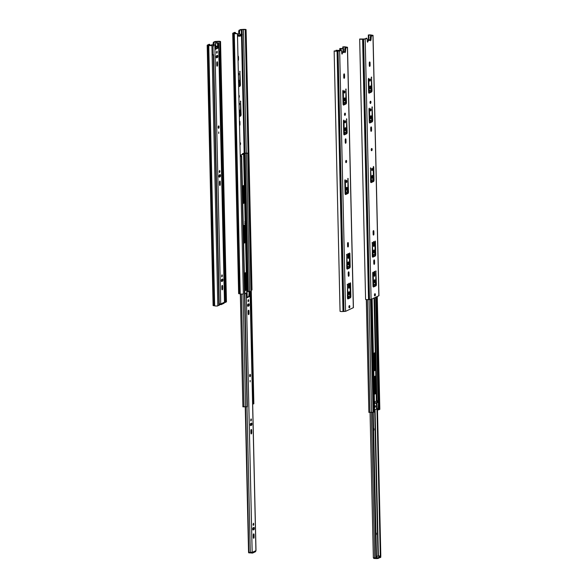 <?xml version="1.0" encoding="UTF-8"?>
<svg xmlns="http://www.w3.org/2000/svg" width="588" height="588" viewBox="0 0 588 588"><rect width="100%" height="100%" fill="white"/><g stroke="black" fill="none" stroke-linecap="round" stroke-linejoin="round"><path stroke-width="0.88" d="M209.732 44.379L208.042 45.18L211.915 45.548A2.198 0.375 178.7 0 1 208.755 45.467L207.189 45.195L208.938 44.343L209.791 44.365L210.1 45.474M213.084 44.813L213.37 42.27L215.032 41.491L217.611 41.329A2.198 0.375 178.7 0 1 220.544 41.513L215.825 41.527L214.164 42.307L213.878 44.886M211.915 45.548L217.825 305.922A2.198 0.375 178.7 0 1 214.664 305.841L213.099 305.569L207.189 45.195M220.544 41.513L226.454 301.887L225.726 301.938M219.721 41.572L219.949 51.634M215.112 46.195L216.788 46.202L215.179 46.966M216.788 47.011L215.252 47.768M235.266 32.45L233.576 33.251L237.449 33.619A2.198 0.375 178.7 0 1 234.289 33.538L232.723 33.273L234.472 32.413L235.325 32.436L235.634 33.545M238.632 34.075L238.904 30.341L240.566 29.569L243.145 29.4A2.198 0.375 178.7 0 1 246.078 29.584L241.359 29.606L239.698 30.378L239.426 34.17M242.329 34.273L242.322 35.126L242.329 34.273L238.853 34.119M238.39 75.271A1.088 0.39 92.5 0 0 238.405 75.279A1.088 0.39 92.5 0 0 238.846 74.206A1.088 0.39 92.5 0 0 238.5 73.103A1.088 0.39 92.5 0 0 238.427 73.118A1.088 0.39 92.5 0 0 238.346 73.184M238.574 83.158A1.514 0.544 92.5 0 0 239.169 81.644A1.514 0.544 92.5 0 0 238.691 80.13A1.514 0.544 92.5 0 0 238.588 80.152A1.514 0.544 92.5 0 0 238.507 80.211M238.654 86.811L239.933 86.215A1.419 0.507 92.5 0 0 240.411 84.576L239.897 71.17L239.853 82.599L239.448 84.18L238.61 84.709M239.434 121.15A1.088 0.39 -87.5 0 1 239.588 121.069A1.088 0.39 -87.5 0 1 239.933 121.973L239.985 124.259A1.088 0.39 -87.5 0 1 239.544 125.531A1.088 0.39 -87.5 0 1 239.536 125.531M244.689 273.126L244.806 278.411A1.419 0.507 -87.5 0 1 244.505 279.881M243.491 235.266L244.005 242.969M239.926 142.796A1.088 0.39 -87.5 0 1 240.007 142.73L240.132 142.671A1.088 0.39 -87.5 0 1 240.198 142.656A1.088 0.39 -87.5 0 1 240.543 143.663A1.088 0.39 -87.5 0 1 240.176 144.817L240.058 144.876A1.088 0.39 -87.5 0 1 239.985 144.891A1.088 0.39 -87.5 0 1 239.97 144.891M239.331 116.63L240.61 116.034A1.419 0.507 92.5 0 0 241.087 114.395L240.573 100.996L240.529 112.426L240.124 113.998L239.287 114.535M239.25 112.977A1.514 0.544 92.5 0 0 239.845 111.47A1.514 0.544 92.5 0 0 239.367 109.949A1.514 0.544 92.5 0 0 239.265 109.971A1.514 0.544 92.5 0 0 239.184 110.029M239.066 105.098A1.088 0.39 92.5 0 0 239.081 105.098A1.088 0.39 92.5 0 0 239.522 104.025A1.088 0.39 92.5 0 0 239.176 102.922A1.088 0.39 92.5 0 0 239.11 102.937A1.088 0.39 92.5 0 0 239.022 103.003M238.853 95.454L238.934 95.41A1.088 0.39 -87.5 0 1 239.007 95.396A1.088 0.39 -87.5 0 1 239.353 96.403A1.088 0.39 -87.5 0 1 238.985 97.557L238.897 97.593M237.956 56.198A1.088 0.39 -87.5 0 1 238.118 56.117A1.088 0.39 -87.5 0 1 238.463 57.021L238.515 59.307A1.088 0.39 -87.5 0 1 238.074 60.571A1.088 0.39 -87.5 0 1 238.059 60.571M239.595 83.672L239.617 84.54A1.419 0.507 -87.5 0 1 239.14 86.179L238.647 86.407M240.271 113.499L240.294 114.359A1.419 0.507 -87.5 0 1 239.816 115.998L239.323 116.226M238.853 34.082L237.464 34.325M237.449 33.619L243.359 293.993A2.198 0.375 178.7 0 1 240.198 293.912L238.632 293.647L232.723 33.273M246.078 29.584L251.987 289.965L251.26 290.009M245.262 29.643L248.062 153.123M242.3 34.295L239.97 35.383L237.486 35.258M242.322 35.126L239.992 36.213L237.501 36.089M219.221 305.26L217.81 305.584M212.121 54.633L213.591 54.713L212.128 54.993M218.876 51.597L220.052 51.7L218.883 51.979M218.876 51.832L219.339 51.715L218.876 51.722M212.121 54.809L212.878 54.735L212.121 54.758M225.682 302.239L224.138 302.541M245.13 221.544L245.99 221.625L245.475 221.713L245.519 223.815L244.799 223.822L245.13 221.544L243.601 154.122L240.213 155.416M240.205 155.291L242.94 154.093L242.366 153.865L243.344 153.358L247.445 153.203L243.961 153.078L248.158 153.181L244.005 153.387L243.072 153.85L243.601 154.122M247.335 406.749L243.013 406.764M240.227 156.121L241.697 156.202L240.235 156.482M245.475 221.713L244.748 221.72M240.235 156.29L240.992 156.217L240.227 156.239M242.778 203.852L244.387 202.632L244.005 185.859L243.858 185.463L242.381 186.146M243.675 243.461L245.284 242.241L244.902 225.461L244.755 225.072L243.278 225.755M244.755 290.986L246.365 289.766L245.982 272.994L245.835 272.597L244.358 273.28M253.788 403.728L252.678 404.052M245.314 272.832L245.703 289.737L244.748 290.656M244.233 225.307L244.623 242.212L243.667 243.123M243.336 185.698L243.726 202.603L242.77 203.521M221.595 276.059L222.036 274.787L222.374 275.691L221.941 276.963L221.595 276.059M221.889 288.943A1.088 0.39 92.5 0 0 222.227 289.847A1.088 0.39 92.5 0 0 222.668 288.576L222.617 286.29A1.088 0.39 92.5 0 0 222.271 285.386A1.088 0.39 92.5 0 0 221.838 286.657L221.889 288.943M220.14 176.767L219.309 177.157A1.088 0.39 -87.5 0 1 219.236 177.172A1.088 0.39 -87.5 0 1 218.89 176.165A1.088 0.39 -87.5 0 1 219.258 175.011L220.096 174.621A1.088 0.39 -87.5 0 1 220.162 174.607A1.088 0.39 -87.5 0 1 220.507 175.614A1.088 0.39 -87.5 0 1 220.14 176.767L218.993 176.9M219.206 171.696L219.647 170.424L219.993 171.328L219.552 172.6L219.206 171.696M218.721 131.94L218.707 133.447L218.721 131.94M218.177 127.302A1.205 0.434 -87.5 0 1 218.662 125.891A1.205 0.434 -87.5 0 1 219.045 126.89A1.205 0.434 -87.5 0 1 218.56 128.302A1.205 0.434 -87.5 0 1 218.177 127.302M217.435 57.484L216.597 57.874A1.088 0.39 -87.5 0 1 216.524 57.889A1.088 0.39 -87.5 0 1 216.186 56.882A1.088 0.39 -87.5 0 1 216.553 55.728L217.384 55.338A1.088 0.39 -87.5 0 1 217.457 55.323A1.088 0.39 -87.5 0 1 217.803 56.33A1.088 0.39 -87.5 0 1 217.435 57.484L216.288 57.617M216.502 52.413L216.943 51.141L217.288 52.045L216.847 53.317L216.502 52.413M216.796 65.29L216.744 63.012A1.088 0.39 92.5 0 1 217.185 61.74A1.088 0.39 92.5 0 1 217.523 62.644L217.575 64.93A1.088 0.39 92.5 0 1 217.134 66.194A1.088 0.39 92.5 0 1 216.796 65.29M219.5 184.573L219.449 182.295A1.088 0.39 92.5 0 1 219.89 181.023A1.088 0.39 92.5 0 1 220.235 181.927L220.287 184.213A1.088 0.39 92.5 0 1 219.846 185.477A1.088 0.39 92.5 0 1 219.5 184.573M222.529 281.13L221.691 281.52A1.088 0.39 -87.5 0 1 221.617 281.534A1.088 0.39 -87.5 0 1 221.279 280.535A1.088 0.39 -87.5 0 1 221.647 279.381L222.477 278.991A1.088 0.39 -87.5 0 1 222.551 278.977A1.088 0.39 -87.5 0 1 222.896 279.976A1.088 0.39 -87.5 0 1 222.529 281.13L221.375 281.262M219.251 304.099L220.941 303.798M217.788 43.115L215.517 42.924L217.832 43.086L217.303 48.047L218.097 48.084L215.509 49.289L214.84 44.894L220.721 303.967M218.097 48.084L218.582 43.152M224.138 302.372L221.073 303.805L221.088 304.643L224.153 303.21L224.484 302.07M211.224 44.931L213.143 45.011C213.356 46.43 213.562 46.437 213.767 45.041L211.371 44.85L211.246 45.46L211.224 44.923M211.643 44.945L211.621 45.474M221.088 304.643L219.258 304.562M219.346 176.731A1.088 0.39 92.5 0 0 219.684 175.959A1.088 0.39 92.5 0 0 219.611 174.849M218.192 127.552A1.205 0.434 92.5 0 0 218.251 126.861A1.205 0.434 92.5 0 0 218.236 126.604M216.641 57.448A1.088 0.39 92.5 0 0 216.979 56.676A1.088 0.39 92.5 0 0 216.906 55.566M221.735 281.093A1.088 0.39 92.5 0 0 222.073 280.322A1.088 0.39 92.5 0 0 221.999 279.212M217.303 48.047L215.362 48.958M213.767 45.041L213.143 45.011M213.304 44.828L212.143 44.776L213.304 44.828M217.634 43.519L218.427 43.556M217.457 47.643L218.251 47.679M253.038 524.503L253.479 523.239L253.825 524.143L253.384 525.407L253.038 524.503M253.332 537.388A1.088 0.39 92.5 0 0 253.678 538.292A1.088 0.39 92.5 0 0 254.112 537.02L254.06 534.742A1.088 0.39 92.5 0 0 253.722 533.838A1.088 0.39 92.5 0 0 253.281 535.109L253.332 537.388M251.583 425.212L250.753 425.602A1.088 0.39 -87.5 0 1 250.679 425.616A1.088 0.39 -87.5 0 1 250.334 424.617A1.088 0.39 -87.5 0 1 250.701 423.463L251.539 423.073A1.088 0.39 -87.5 0 1 251.605 423.059A1.088 0.39 -87.5 0 1 251.951 424.058A1.088 0.39 -87.5 0 1 251.583 425.212L250.437 425.345M250.65 420.141L251.091 418.869L251.436 419.773L250.995 421.045L250.65 420.141M250.165 380.392L250.15 381.891L250.165 380.392M249.621 375.747A1.205 0.434 -87.5 0 1 250.106 374.336A1.205 0.434 -87.5 0 1 250.488 375.342A1.205 0.434 -87.5 0 1 250.003 376.746A1.205 0.434 -87.5 0 1 249.621 375.747M248.878 305.929L248.04 306.319A1.088 0.39 -87.5 0 1 247.974 306.333A1.088 0.39 -87.5 0 1 247.629 305.334A1.088 0.39 -87.5 0 1 247.996 304.18L248.827 303.79A1.088 0.39 -87.5 0 1 248.9 303.776A1.088 0.39 -87.5 0 1 249.246 304.775A1.088 0.39 -87.5 0 1 248.878 305.929L247.732 306.061M247.945 300.858L248.386 299.586L248.731 300.49L248.29 301.762L247.945 300.858M248.239 313.742L248.187 311.456A1.088 0.39 92.5 0 1 248.628 310.185A1.088 0.39 92.5 0 1 248.967 311.089L249.018 313.375A1.088 0.39 92.5 0 1 248.584 314.646A1.088 0.39 92.5 0 1 248.239 313.742M250.944 433.025L250.892 430.739A1.088 0.39 92.5 0 1 251.333 429.468A1.088 0.39 92.5 0 1 251.679 430.372L251.73 432.658A1.088 0.39 92.5 0 1 251.289 433.929A1.088 0.39 92.5 0 1 250.944 433.025M253.972 529.582L253.134 529.972A1.088 0.39 -87.5 0 1 253.068 529.986A1.088 0.39 -87.5 0 1 252.722 528.98A1.088 0.39 -87.5 0 1 253.09 527.826L253.92 527.436A1.088 0.39 -87.5 0 1 253.994 527.421A1.088 0.39 -87.5 0 1 254.339 528.428A1.088 0.39 -87.5 0 1 253.972 529.582L252.825 529.707M245.262 406.955L248.548 552.441L252.384 552.242M245.6 223.808L246.96 291.376L249.275 291.538L248.746 296.499L249.54 296.536L246.953 297.734L246.284 293.346L252.164 552.411M249.54 296.536L250.12 291.516L247.136 291.281M255.582 550.816L252.517 552.25L252.531 553.087L255.596 551.654L255.927 550.522M252.531 553.087L248.65 552.764M250.789 425.183A1.088 0.39 92.5 0 0 251.127 424.404A1.088 0.39 92.5 0 0 251.054 423.294M249.635 375.997A1.205 0.434 92.5 0 0 249.694 375.306A1.205 0.434 92.5 0 0 249.679 375.056M248.085 305.892A1.088 0.39 92.5 0 0 248.423 305.121A1.088 0.39 92.5 0 0 248.349 304.011M253.178 529.545A1.088 0.39 92.5 0 0 253.516 528.774A1.088 0.39 92.5 0 0 253.443 527.664M248.746 296.499L246.806 297.403M245.556 293.309L244.806 293.287M244.836 294.485L245.211 293.486L246.284 293.346L245.49 293.309M245.211 293.486L244.814 293.471M249.077 291.964L249.871 292.001M248.9 296.095L249.694 296.124M341.701 51.788L344.906 51.825L342.319 53.03L342.032 54.14L341.378 50.178L338.864 50.935L334.146 50.95A2.198 0.375 -1.3 0 0 337.078 51.134L339.658 50.972L341.319 50.193M344.686 51.818L344.958 48.084L346.398 47.415M344.237 100.401A1.514 0.544 92.5 0 0 344.325 98.343M343.23 104.833L345.193 103.922A1.419 0.507 92.5 0 0 345.671 102.283L345.648 101.415M344.046 102.709L343.017 102.238M347.677 190.879L347.699 191.747A1.419 0.507 -87.5 0 1 347.221 193.386L345.266 194.297M345.053 191.703L346.075 192.173M350.051 295.257L350.066 296.124A1.419 0.507 -87.5 0 1 349.588 297.756L347.633 298.675M347.42 296.073L348.441 296.55M347.956 264.416A1.514 0.544 92.5 0 0 348.045 262.358M348.633 294.235A1.514 0.544 92.5 0 0 348.721 292.177M348.956 307.252A1.088 0.39 92.5 0 0 349.015 306.186M349.375 265.431L349.39 266.298A1.419 0.507 -87.5 0 1 348.912 267.937L346.957 268.848M346.744 266.254L347.765 266.724M346.266 189.858A1.514 0.544 92.5 0 0 346.354 187.807M345.781 160.965A1.088 0.39 -87.5 0 1 345.722 162.031M343.914 134.659L345.869 133.741A1.419 0.507 92.5 0 0 346.347 132.109L346.325 131.242M344.722 132.535L343.701 132.057M344.913 130.22A1.514 0.544 92.5 0 0 345.002 128.162M344.583 113.704A1.088 0.39 -87.5 0 1 344.524 114.77M344.517 74.764A1.088 0.39 -87.5 0 0 344.171 73.86A1.088 0.39 -87.5 0 0 343.73 75.132L343.782 77.418A1.088 0.39 -87.5 0 0 344.127 78.322A1.088 0.39 -87.5 0 0 344.568 77.05L344.517 74.764L343.745 74.735M344.112 92.118A1.088 0.39 -87.5 0 1 344.48 90.861A1.088 0.39 -87.5 0 1 344.553 90.846A1.088 0.39 -87.5 0 1 344.899 91.948A1.088 0.39 -87.5 0 1 344.458 93.022A1.088 0.39 -87.5 0 1 344.112 92.118M344.134 99.644A1.514 0.544 -87.5 0 1 344.641 97.895A1.514 0.544 -87.5 0 1 344.744 97.873A1.514 0.544 -87.5 0 1 345.215 99.409A1.514 0.544 -87.5 0 1 344.612 100.901A1.514 0.544 -87.5 0 1 344.134 99.644M343.282 102.687L344.076 102.724L343.517 101.459L343.002 101.437M344.105 102.716L345.384 102.121L345.862 100.695L345.95 88.92L346.464 102.319A1.419 0.507 -87.5 0 1 345.987 103.958L343.598 105.068A1.419 0.507 -87.5 0 1 343.51 105.09A1.419 0.507 -87.5 0 1 343.061 103.907L342.767 91.096L343.054 90.265L343.282 90.861L343.517 101.459M345.987 139.716L346.038 142.002A1.088 0.39 -87.5 0 1 345.597 143.274A1.088 0.39 -87.5 0 1 345.259 142.369L345.207 140.084A1.088 0.39 -87.5 0 1 345.641 138.812A1.088 0.39 -87.5 0 1 345.987 139.716L345.222 139.687M348.015 193.423A1.419 0.507 -87.5 0 0 348.493 191.784L347.978 178.377L347.934 189.806L347.412 191.578L346.104 192.18L345.604 191.225L345.31 180.318L345.082 179.73L344.796 180.56L345.09 193.371A1.419 0.507 -87.5 0 0 345.538 194.554A1.419 0.507 -87.5 0 0 345.634 194.532L348.015 193.423L347.221 193.386M350.382 297.793A1.419 0.507 -87.5 0 0 350.86 296.154L350.573 283.342L350.345 282.755L350.058 283.578L350.257 294.537L349.779 295.955L348.508 296.55L347.92 295.294L347.457 284.107L347.457 297.749A1.419 0.507 -87.5 0 0 347.905 298.924A1.419 0.507 -87.5 0 0 348 298.902L350.382 297.793L349.588 297.756M348.588 254.391A1.088 0.39 -87.5 0 0 348.243 253.487A1.088 0.39 -87.5 0 0 347.809 254.758L347.868 257.507A1.088 0.39 -87.5 0 0 348.214 258.411A1.088 0.39 -87.5 0 0 348.655 257.14L348.588 254.391L347.824 254.354M347.853 263.659A1.514 0.544 -87.5 0 1 348.368 261.91A1.514 0.544 -87.5 0 1 348.464 261.888A1.514 0.544 -87.5 0 1 348.941 263.424A1.514 0.544 -87.5 0 1 348.331 264.916A1.514 0.544 -87.5 0 1 347.853 263.659M349.265 284.21L349.331 286.959A1.088 0.39 -87.5 0 1 348.89 288.23A1.088 0.39 -87.5 0 1 348.544 287.326L348.486 284.577A1.088 0.39 -87.5 0 1 348.919 283.306A1.088 0.39 -87.5 0 1 349.265 284.21L348.5 284.18M348.53 293.478A1.514 0.544 -87.5 0 1 349.044 291.736A1.514 0.544 -87.5 0 1 349.14 291.714A1.514 0.544 -87.5 0 1 349.617 293.25A1.514 0.544 -87.5 0 1 349.007 294.735A1.514 0.544 -87.5 0 1 348.53 293.478M349.301 305.694L349.419 305.635A1.088 0.39 -87.5 0 1 349.493 305.62A1.088 0.39 -87.5 0 1 349.831 306.627A1.088 0.39 -87.5 0 1 349.463 307.781L349.346 307.833A1.088 0.39 -87.5 0 1 349.272 307.855A1.088 0.39 -87.5 0 1 348.927 306.848A1.088 0.39 -87.5 0 1 349.301 305.694M349.007 272.729L349.059 275.008A1.088 0.39 -87.5 0 1 348.618 276.279A1.088 0.39 -87.5 0 1 348.272 275.375L348.221 273.089A1.088 0.39 -87.5 0 1 348.662 271.818A1.088 0.39 -87.5 0 1 349.007 272.729L348.243 272.692M348.339 243.439L348.39 245.725A1.088 0.39 -87.5 0 1 347.956 246.997A1.088 0.39 -87.5 0 1 347.611 246.093L347.559 243.807A1.088 0.39 -87.5 0 1 348 242.535A1.088 0.39 -87.5 0 1 348.339 243.439L347.574 243.41M349.706 267.974A1.419 0.507 -87.5 0 0 350.183 266.335L349.897 253.524L349.669 252.936L349.382 253.759L349.581 264.71L349.103 266.136L347.831 266.731L347.243 265.475L346.773 254.281L346.78 267.922A1.419 0.507 -87.5 0 0 347.229 269.106A1.419 0.507 -87.5 0 0 347.324 269.084L349.706 267.974L348.912 267.937M346.163 189.108A1.514 0.544 -87.5 0 1 346.67 187.359A1.514 0.544 -87.5 0 1 346.773 187.337A1.514 0.544 -87.5 0 1 347.251 188.873A1.514 0.544 -87.5 0 1 346.641 190.365A1.514 0.544 -87.5 0 1 346.163 189.108M346.148 181.582A1.088 0.39 -87.5 0 1 346.516 180.325A1.088 0.39 -87.5 0 1 346.582 180.31A1.088 0.39 -87.5 0 1 346.927 181.413A1.088 0.39 -87.5 0 1 346.486 182.486A1.088 0.39 -87.5 0 1 346.148 181.582M346.229 162.56L346.111 162.619A1.088 0.39 -87.5 0 1 346.038 162.633A1.088 0.39 -87.5 0 1 345.693 161.626A1.088 0.39 -87.5 0 1 346.06 160.473L346.185 160.421A1.088 0.39 -87.5 0 1 346.251 160.406A1.088 0.39 -87.5 0 1 346.597 161.406A1.088 0.39 -87.5 0 1 346.229 162.56L345.898 162.545M344.193 131.278L343.958 120.68L343.73 120.092L343.443 120.915L343.737 133.733A1.419 0.507 -87.5 0 0 344.186 134.909A1.419 0.507 -87.5 0 0 344.281 134.887L346.663 133.777A1.419 0.507 -87.5 0 0 347.14 132.138L346.626 118.739L346.538 130.521L346.06 131.94L344.781 132.535L344.193 131.278L343.679 131.256M344.811 129.463A1.514 0.544 -87.5 0 1 345.318 127.721A1.514 0.544 -87.5 0 1 345.421 127.699A1.514 0.544 -87.5 0 1 345.898 129.235A1.514 0.544 -87.5 0 1 345.288 130.72A1.514 0.544 -87.5 0 1 344.811 129.463M344.796 121.936A1.088 0.39 -87.5 0 1 345.156 120.68A1.088 0.39 -87.5 0 1 345.229 120.665A1.088 0.39 -87.5 0 1 345.575 121.767A1.088 0.39 -87.5 0 1 345.134 122.841A1.088 0.39 -87.5 0 1 344.796 121.936M345.038 115.299L344.921 115.358A1.088 0.39 -87.5 0 1 344.847 115.373A1.088 0.39 -87.5 0 1 344.502 114.366A1.088 0.39 -87.5 0 1 344.869 113.212L344.987 113.153A1.088 0.39 -87.5 0 1 345.06 113.139A1.088 0.39 -87.5 0 1 345.406 114.146A1.088 0.39 -87.5 0 1 345.038 115.299L344.7 115.285M334.146 50.95L340.055 311.324A2.198 0.375 -1.3 0 0 342.988 311.508L345.568 311.346L353.41 307.642L347.501 47.268L345.751 48.12L345.487 51.597L345.105 52.7L344.906 51.825M347.501 47.268L345.935 46.996A2.198 0.375 -1.3 0 0 342.775 46.915L346.391 47.224M343.238 47.033L343.267 48.473M342.775 46.915L342.811 48.466M342.334 53.728L341.768 53.706M342.319 53.03L341.724 53.008M367.235 39.866L370.44 39.896L367.853 41.109L367.566 42.211L366.919 38.257L364.398 39.006L359.68 39.021A2.198 0.375 -1.3 0 0 362.612 39.212L365.192 39.043L366.853 38.264M370.227 39.888L370.491 36.162L371.932 35.486M369.771 88.472A1.514 0.544 92.5 0 0 369.859 86.414M368.772 92.911L370.727 91.993A1.419 0.507 92.5 0 0 371.204 90.361L371.182 89.494M369.58 90.787L368.558 90.317M373.211 178.958L373.233 179.818A1.419 0.507 -87.5 0 1 372.755 181.457L370.8 182.368M370.587 179.774L371.609 180.251M375.585 283.328L375.6 284.195A1.419 0.507 -87.5 0 1 375.122 285.834L373.167 286.746M372.954 284.151L374.012 284.629L373.454 283.372L373.211 272.766L372.711 272.744M373.49 252.487A1.514 0.544 92.5 0 0 373.578 250.429M374.166 282.306A1.514 0.544 92.5 0 0 374.262 280.248M374.49 295.323A1.088 0.39 92.5 0 0 374.549 294.257M374.909 253.509L374.923 254.376A1.419 0.507 -87.5 0 1 374.446 256.008L372.491 256.927M372.277 254.332L373.299 254.802M371.8 177.936A1.514 0.544 92.5 0 0 371.888 175.878M371.315 149.043A1.088 0.39 -87.5 0 1 371.256 150.109M369.448 122.73L371.403 121.819A1.419 0.507 92.5 0 0 371.881 120.18L371.859 119.313M370.293 122.333L370.256 120.613L369.235 120.136M370.447 118.291A1.514 0.544 92.5 0 0 370.536 116.233M370.124 101.775A1.088 0.39 -87.5 0 1 370.065 102.849M370.05 62.843A1.088 0.39 -87.5 0 0 369.705 61.938A1.088 0.39 -87.5 0 0 369.264 63.203L369.315 65.488A1.088 0.39 -87.5 0 0 369.661 66.393A1.088 0.39 -87.5 0 0 370.102 65.121L370.05 62.843L369.286 62.806M369.654 80.188A1.088 0.39 -87.5 0 1 370.021 78.932A1.088 0.39 -87.5 0 1 370.087 78.917A1.088 0.39 -87.5 0 1 370.433 80.019A1.088 0.39 -87.5 0 1 369.992 81.093A1.088 0.39 -87.5 0 1 369.654 80.188M369.668 87.715A1.514 0.544 -87.5 0 1 370.175 85.973A1.514 0.544 -87.5 0 1 370.278 85.951A1.514 0.544 -87.5 0 1 370.756 87.487A1.514 0.544 -87.5 0 1 370.146 88.972A1.514 0.544 -87.5 0 1 369.668 87.715M369.051 89.53L368.816 78.932L368.588 78.344L368.301 79.167L368.595 91.985A1.419 0.507 -87.5 0 0 369.043 93.161A1.419 0.507 -87.5 0 0 369.139 93.147L371.52 92.029A1.419 0.507 -87.5 0 0 371.998 90.39L371.484 76.991L371.396 88.773L370.918 90.192L369.639 90.787L369.051 89.53L368.536 89.508M371.52 127.794L371.572 130.073A1.088 0.39 -87.5 0 1 371.131 131.344A1.088 0.39 -87.5 0 1 370.793 130.44L370.741 128.162A1.088 0.39 -87.5 0 1 371.182 126.89A1.088 0.39 -87.5 0 1 371.52 127.794L370.756 127.758M373.549 181.494A1.419 0.507 -87.5 0 0 374.027 179.855L373.74 167.043L373.512 166.455L373.226 167.279L373.424 178.237L372.946 179.656L371.675 180.251L371.087 178.995L370.616 167.808L370.624 181.449A1.419 0.507 -87.5 0 0 371.072 182.625A1.419 0.507 -87.5 0 0 371.168 182.603L373.549 181.494L372.755 181.457M373.211 272.766L372.99 272.178L372.704 273.008L372.99 285.819A1.419 0.507 -87.5 0 0 373.439 287.003A1.419 0.507 -87.5 0 0 373.534 286.981L375.916 285.864L375.122 285.834M375.916 285.864A1.419 0.507 -87.5 0 0 376.394 284.232L375.879 270.825L375.791 282.608L375.32 284.026L374.012 284.629M374.122 242.462A1.088 0.39 -87.5 0 0 373.784 241.558A1.088 0.39 -87.5 0 0 373.343 242.829L373.402 245.578A1.088 0.39 -87.5 0 0 373.748 246.482A1.088 0.39 -87.5 0 0 374.189 245.211L374.122 242.462L373.358 242.432M373.387 251.73A1.514 0.544 -87.5 0 1 373.902 249.988A1.514 0.544 -87.5 0 1 373.997 249.966A1.514 0.544 -87.5 0 1 374.475 251.502A1.514 0.544 -87.5 0 1 373.865 252.987A1.514 0.544 -87.5 0 1 373.387 251.73M374.799 272.288L374.865 275.037A1.088 0.39 -87.5 0 1 374.424 276.301A1.088 0.39 -87.5 0 1 374.078 275.397L374.019 272.648A1.088 0.39 -87.5 0 1 374.46 271.384A1.088 0.39 -87.5 0 1 374.799 272.288L374.034 272.251M374.064 281.549A1.514 0.544 -87.5 0 1 374.578 279.807A1.514 0.544 -87.5 0 1 374.674 279.785A1.514 0.544 -87.5 0 1 375.151 281.321A1.514 0.544 -87.5 0 1 374.541 282.813A1.514 0.544 -87.5 0 1 374.064 281.549M374.835 293.765L374.953 293.713A1.088 0.39 -87.5 0 1 375.026 293.699A1.088 0.39 -87.5 0 1 375.372 294.698A1.088 0.39 -87.5 0 1 374.997 295.852L374.879 295.911A1.088 0.39 -87.5 0 1 374.806 295.926A1.088 0.39 -87.5 0 1 374.468 294.919A1.088 0.39 -87.5 0 1 374.835 293.765M374.541 260.8L374.593 263.079A1.088 0.39 -87.5 0 1 374.152 264.35A1.088 0.39 -87.5 0 1 373.806 263.446L373.755 261.168A1.088 0.39 -87.5 0 1 374.196 259.896A1.088 0.39 -87.5 0 1 374.541 260.8L373.777 260.763M373.872 231.51L373.931 233.796A1.088 0.39 -87.5 0 1 373.49 235.068A1.088 0.39 -87.5 0 1 373.145 234.164L373.093 231.878A1.088 0.39 -87.5 0 1 373.534 230.606A1.088 0.39 -87.5 0 1 373.872 231.51L373.108 231.481M375.24 256.045A1.419 0.507 -87.5 0 0 375.717 254.406L375.431 241.594L375.203 241.006L374.916 241.837L375.115 252.789L374.637 254.207L373.336 254.81L372.777 253.546L372.314 242.359L372.314 256A1.419 0.507 -87.5 0 0 372.763 257.176A1.419 0.507 -87.5 0 0 372.858 257.162L375.24 256.045L374.446 256.008M371.697 177.179A1.514 0.544 -87.5 0 1 372.204 175.43A1.514 0.544 -87.5 0 1 372.307 175.415A1.514 0.544 -87.5 0 1 372.785 176.951A1.514 0.544 -87.5 0 1 372.175 178.436A1.514 0.544 -87.5 0 1 371.697 177.179M371.682 169.653A1.088 0.39 -87.5 0 1 372.05 168.396A1.088 0.39 -87.5 0 1 372.123 168.381A1.088 0.39 -87.5 0 1 372.461 169.484A1.088 0.39 -87.5 0 1 372.028 170.557A1.088 0.39 -87.5 0 1 371.682 169.653M371.763 150.638L371.645 150.69A1.088 0.39 -87.5 0 1 371.572 150.704A1.088 0.39 -87.5 0 1 371.226 149.705A1.088 0.39 -87.5 0 1 371.594 148.551L371.719 148.492A1.088 0.39 -87.5 0 1 371.792 148.477A1.088 0.39 -87.5 0 1 372.13 149.477A1.088 0.39 -87.5 0 1 371.763 150.638L371.432 150.624M369.734 119.357L369.492 108.751L369.264 108.163L368.977 108.993L369.271 121.804A1.419 0.507 -87.5 0 0 369.72 122.988A1.419 0.507 -87.5 0 0 369.815 122.966L372.197 121.848A1.419 0.507 -87.5 0 0 372.674 120.217L372.16 106.81L372.072 118.592L371.594 120.011L370.315 120.606L369.734 119.357L369.213 119.327M370.344 117.534A1.514 0.544 -87.5 0 1 370.852 115.792A1.514 0.544 -87.5 0 1 370.954 115.77A1.514 0.544 -87.5 0 1 371.432 117.306A1.514 0.544 -87.5 0 1 370.822 118.798A1.514 0.544 -87.5 0 1 370.344 117.534M370.33 110.007A1.088 0.39 -87.5 0 1 370.697 108.758A1.088 0.39 -87.5 0 1 370.763 108.743A1.088 0.39 -87.5 0 1 371.109 109.846A1.088 0.39 -87.5 0 1 370.668 110.912A1.088 0.39 -87.5 0 1 370.33 110.007M370.572 103.37L370.455 103.429A1.088 0.39 -87.5 0 1 370.381 103.444A1.088 0.39 -87.5 0 1 370.036 102.437A1.088 0.39 -87.5 0 1 370.403 101.283L370.521 101.232A1.088 0.39 -87.5 0 1 370.594 101.217A1.088 0.39 -87.5 0 1 370.94 102.216A1.088 0.39 -87.5 0 1 370.572 103.37L370.242 103.356M359.68 39.021L365.589 299.395A2.198 0.375 -1.3 0 0 368.522 299.586L371.101 299.417L378.944 295.713L373.035 35.339L371.293 36.199L371.021 39.675L370.638 40.778L370.44 39.896M373.035 35.339L371.469 35.074A2.198 0.375 -1.3 0 0 368.316 34.993L371.932 35.302M368.772 35.104L368.882 39.888M369.948 86.906L369.962 87.443M370.028 90.603L370.072 92.301M370.624 116.733L370.638 117.262M370.705 120.43L370.749 122.12M368.316 34.993L368.426 39.888M368.816 90.758L369.609 90.795L369.617 92.514M367.868 41.807L367.309 41.777M367.853 41.109L367.265 41.079M347.214 266.709L347.236 268.723M345.524 192.158L345.546 194.165M344.171 132.513L344.215 134.512M343.495 102.694L343.539 104.693M373.953 403.464L377.658 402.273L377.783 400.729M378.135 409.814L378.804 409.843L377.988 409.417L378.768 409.829M377.988 409.417L377.959 408.697M375.673 297.285L378.018 400.656L378.459 400.92L378.202 408.623L378.65 409.446M374.541 410.152L374.497 404.044L374.115 404.257L373.946 403.03L374.46 402.273L372.116 298.947M378.018 400.656L374.446 401.78M377.481 409.52L378.01 409.593M379.179 409.549L379.708 409.277M373.24 412.328L373.983 412.1L374.637 410.24M378.202 408.623L374.63 409.748M374.497 404.044L373.968 403.853M378.062 402.427L373.961 403.794M373.88 376.761L375.342 376.085L375.497 376.474L375.872 393.254L374.284 394.467M373.351 353.462L374.835 352.778L374.982 353.175L375.364 369.948L373.755 371.168M373.424 284.607L373.476 286.606M373.748 370.837L374.703 369.918L374.313 353.013M374.277 394.129L375.21 393.225L374.821 376.32M374.975 406.624L375.284 405.735L375.519 406.367L375.21 407.249L374.975 406.624M368.933 412.357L373.248 412.364L370.683 299.52M376.702 296.8L379.26 409.557M343.524 50.811L343.48 48.481L339.871 48.495L339.621 50.583M336.167 50.259L337.056 50.487L336.975 50.994M337.005 50.34L339.195 50.465L337.056 50.487M338.556 50.553L338.585 50.98M336.534 51.024L336.432 50.465M340.643 48.547L339.695 48.914M337.637 50.325L338.806 50.377L337.637 50.325M336.902 50.296L336.101 50.259M340.489 48.951L340.43 50.2M343.546 51.818L343.473 48.488L339.871 48.495M376.482 557.953L373.424 557.777M376.511 557.733L378.275 557.652L380.781 556.454L380.745 557.351L377.195 558.6L373.799 558.453L373.784 557.983M375.997 534.992L376.026 534.977A1.088 0.39 92.5 0 0 376.394 533.823A1.088 0.39 92.5 0 0 376.048 532.816A1.088 0.39 92.5 0 0 375.982 532.831L375.945 532.846M376.107 539.96A1.088 0.39 92.5 0 1 376.122 540.137L376.166 542.423A1.088 0.39 92.5 0 1 376.166 542.599M373.645 430.607L373.63 430.614A1.088 0.39 92.5 0 0 374.012 429.453A1.088 0.39 92.5 0 0 373.667 428.454A1.088 0.39 92.5 0 0 373.593 428.468L373.578 428.476M380.811 555.991L377.467 408.77L380.811 555.991L377.709 555.991L376.489 556.748M380.781 556.454L377.636 556.219M215.825 41.527L215.855 42.836M216.34 41.476L216.377 42.887M213.37 42.27L214.164 42.307M216.531 41.483L216.568 42.909M217.928 41.454L217.957 42.931M207.983 45.379L213.892 305.753M208.203 45.386L214.113 305.76M208.755 45.467L214.664 305.841M213.054 43.358L213.848 43.394M216.788 47.055L216.766 46.224M241.359 29.606L241.47 34.258M241.499 35.508L244.16 153.005M238.03 59.285L238.515 59.307M237.978 56.999L238.463 57.021M241.881 29.554L241.984 34.222M242.006 35.273L244.681 152.953M238.904 30.341L239.698 30.378M242.065 29.562L242.175 34.229M242.197 35.184L244.865 152.946M243.461 29.532L246.269 153.101M233.517 33.45L239.426 293.824M233.737 33.465L239.647 293.838M234.289 33.538L240.198 293.912M238.64 33.817L239.434 33.854M238.588 31.436L239.382 31.473M239.448 121.951L239.933 121.973M239.507 124.237L239.985 124.259M239.816 115.998L240.61 116.034M240.294 114.359L241.087 114.395M240.294 101.562L240.793 101.584M239.14 86.179L239.933 86.215M239.617 84.54L240.411 84.576M239.617 71.743L240.117 71.765M238.214 36.096L238.191 35.265M239.992 36.213L239.97 35.383M239.323 36.228L239.309 35.398M213.54 54.765L219.228 305.356M213.26 54.897L218.949 305.488M219.714 51.884L225.402 302.467M219.993 51.751L225.682 302.342M245.181 223.815L246.85 297.381M241.646 156.254L247.335 406.845M241.367 156.379L247.056 406.97M244.005 153.387L245.549 221.529M241.102 155.283L241.124 156.092M240.367 155.401L240.389 156.114M244.27 153.358L245.821 221.566M245.872 223.785L247.401 291.288M244.792 153.365L247.923 291.347M245.167 153.358L248.298 291.369M246.468 153.417L249.599 291.383M247.827 153.365L253.509 403.956M248.107 153.233L253.788 403.824M241.403 294.074L243.969 406.947M243.035 294.029L245.6 407.021M245.321 272.964L245.982 272.994M245.703 289.737L246.365 289.766M245.541 290.281L246.203 290.31M244.24 225.432L244.902 225.461M244.623 242.212L245.284 242.241M244.461 242.756L245.123 242.785M243.344 185.83L244.005 185.859M243.726 202.603L244.387 202.632M243.564 203.147L244.226 203.176M218.611 43.137L224.484 302.21M212.959 44.982L213.179 54.61M216.788 64.893L217.575 64.93M216.759 62.607L217.523 62.644M215.627 42.975L215.7 46.202M215.73 47.547L215.752 48.775M217.545 43.056L217.589 44.688M215.546 42.953L215.62 46.202M215.656 47.584L215.678 48.804M216.105 43.042L216.825 43.071M219.493 184.176L220.287 184.213M219.464 181.89L220.235 181.927M221.874 288.539L222.668 288.576M221.852 286.26L222.617 286.29M250.054 291.589L255.927 550.655M246.982 406.999L250.282 552.5M245.578 407.014L248.886 552.47M249.136 552.94L249.128 552.455M248.232 313.338L249.018 313.375M248.202 311.059L248.967 311.089M247.07 291.428L247.203 297.219M248.996 291.501L249.033 293.133M246.989 291.405L247.129 297.256M249.231 291.56L250.032 291.597M247.548 291.486L248.276 291.516M250.936 432.621L251.73 432.658M250.907 430.342L251.679 430.372M253.325 536.991L254.112 537.02M253.296 534.705L254.06 534.742M344.568 77.05L343.774 77.013M339.658 50.972L345.568 311.346M347.412 47.349L353.322 307.722M345.751 48.12L344.958 48.084M345.171 47.084L345.193 47.981M338.049 51.127L343.958 311.5M337.828 51.119L343.737 311.493M337.078 51.134L342.988 311.508M345.487 51.597L344.693 51.56M345.435 49.216L344.641 49.179M349.331 286.959L348.537 286.922M349.059 275.008L348.265 274.971M348.655 257.14L347.861 257.103M348.39 245.725L347.604 245.688M347.677 284.695L347.177 284.673M347.92 295.294L347.398 295.272M347.978 295.602L347.405 295.573M348.383 296.47L347.589 296.433M350.573 283.342L350.073 283.32M350.86 296.154L350.066 296.124M347.001 254.876L346.501 254.854M347.243 265.475L346.722 265.453M347.295 265.783L346.729 265.754M347.706 266.651L346.913 266.614M349.897 253.524L349.397 253.501M350.183 266.335L349.39 266.298M345.31 180.318L344.811 180.296M345.546 190.924L345.031 190.902M345.604 191.225L345.038 191.203M346.016 192.1L345.222 192.063M348.206 178.972L347.706 178.95M348.493 191.784L347.699 191.747M346.038 142.002L345.244 141.965M344.252 131.587L343.686 131.558M343.958 120.68L343.458 120.658M346.663 133.777L345.869 133.741M347.14 132.138L346.347 132.109M346.846 119.327L346.347 119.305M344.656 132.454L343.862 132.418M343.576 101.768L343.01 101.739M343.282 90.861L342.782 90.839M345.987 103.958L345.193 103.922M346.464 102.319L345.671 102.283M346.17 89.508L345.671 89.486M343.98 102.635L343.186 102.599M370.102 65.121L369.308 65.084M365.192 39.043L371.101 299.417M372.954 35.42L378.856 295.793M371.293 36.199L370.491 36.162M370.705 35.155L370.727 36.052M363.582 39.205L369.492 299.579M363.362 39.19L369.271 299.564M362.612 39.212L368.522 299.586M371.021 39.675L370.227 39.639M370.969 37.287L370.175 37.25M374.865 275.037L374.071 275M374.593 263.079L373.799 263.049M374.189 245.211L373.395 245.181M373.931 233.796L373.137 233.759M373.454 283.372L372.939 283.342M373.512 283.673L372.946 283.651M373.917 284.541L373.123 284.511M373.975 284.621L373.248 284.592M376.107 271.413L375.607 271.391M376.394 284.232L375.6 284.195M372.535 242.947L372.035 242.925M372.777 253.546L372.263 253.524M372.836 253.854L372.263 253.832M373.24 254.722L372.447 254.685M375.431 241.594L374.931 241.572M375.717 254.406L374.923 254.376M370.844 168.396L370.344 168.374M371.087 178.995L370.565 178.972M371.138 179.303L370.572 179.274M371.55 180.171L370.756 180.134M373.74 167.043L373.24 167.021M374.027 179.855L373.233 179.818M371.572 130.073L370.785 130.044M369.786 119.658L369.22 119.636M369.492 108.751L368.992 108.729M372.197 121.848L371.403 121.819M372.674 120.217L371.881 120.18M372.388 107.398L371.888 107.376M370.197 120.525L369.404 120.496M369.11 89.839L368.544 89.817M368.816 78.932L368.316 78.91M371.52 92.029L370.727 91.993M371.998 90.39L371.204 90.361M371.704 77.579L371.212 77.557M369.521 90.706L368.72 90.67M345.435 102.069L345.472 103.547M346.111 131.888L346.148 133.366M347.471 191.534L347.501 193.011M349.162 266.085L349.191 267.562M349.838 295.904L349.867 297.381M344.252 98.571L344.289 100.239M344.34 102.606L344.377 104.297M344.597 113.778L344.605 114.256M344.928 128.397L344.965 130.058M345.016 132.425L345.06 134.123M346.281 188.035L346.317 189.704M346.369 192.07L346.413 193.761M347.971 262.586L348.008 264.255M348.067 266.621L348.103 268.312M348.647 292.412L348.684 294.074M348.743 296.44L348.78 298.138M343.995 102.716L344.031 104.466M344.671 132.535L344.708 134.284M346.023 192.18L346.06 193.922M347.714 266.731L347.758 268.481M348.39 296.55L348.434 298.3M343.811 102.709L343.848 104.546M344.487 132.528L344.524 134.365M345.84 192.173L345.884 194.011M347.53 266.724L347.574 268.562M348.206 296.543L348.25 298.381M348.963 306.414L348.985 307.134M345.56 193.908L345.141 193.886M347.258 268.459L346.832 268.444M378.459 400.92L377.797 400.891M378.474 401.758L377.812 401.729M378.635 408.888L377.974 408.858M378.319 402.302L377.658 402.273M376.555 296.866L379.12 409.704M373.005 179.605L373.035 181.082M374.696 254.156L374.725 255.633M375.372 283.975L375.409 285.459M371.814 176.113L371.851 177.774M371.91 180.141L371.947 181.839M373.505 250.664L373.542 252.326M373.601 254.692L373.637 256.39M374.181 280.483L374.225 282.144M374.277 284.511L374.313 286.209M374.505 294.485L374.519 295.205M374.578 297.793L376.915 400.832M371.557 180.251L371.601 182.001M373.248 254.81L373.292 256.552M373.924 284.629L373.968 286.371M374.233 297.954L376.563 400.847M371.373 180.244L371.418 182.082M373.064 254.795L373.108 256.633M373.74 284.621L373.784 286.459M374.049 298.043L376.379 400.876M372.02 298.991L374.365 402.361M371.131 299.402L373.696 412.232M374.402 404.132L374.549 410.328M376.423 402.648L376.563 408.844M376.607 402.618L376.746 408.814M376.952 402.604L377.099 408.8M367.39 299.63L369.948 412.519M369.014 299.564L371.579 412.592M370.514 299.542L373.079 412.519M377.151 296.595L379.716 409.417M377.437 400.788L377.474 402.361M377.621 408.756L377.636 409.549M377.702 400.744L377.731 402.185M377.878 408.711L377.9 409.586M375.203 370.491L374.541 370.462M375.364 369.948L374.703 369.918M374.982 353.175L374.321 353.145M375.717 393.798L375.056 393.769M375.872 393.254L375.21 393.225M375.497 376.474L374.835 376.445M337.321 50.48L337.328 50.972M341.069 48.517L341.113 50.171M342.966 48.606L343.039 51.818M340.665 48.532L340.702 50.149M343.341 48.547L343.414 51.818M342.326 48.62L341.606 48.583M372.616 412.629L375.923 558.085M371.344 412.541L374.644 557.997M377.195 558.6L377.173 557.762M373.057 412.533L376.357 558.078M373.792 353.256L374.189 370.624M374.321 376.555L374.718 393.923M374.894 401.575L374.923 403.008M375.07 409.542L378.393 556.035M376.768 400.84L376.805 402.486M376.952 408.807L380.289 556.123M376.518 557.983L373.211 412.394L376.489 558.012M373.387 353.447L373.784 370.815M373.917 376.746L374.313 394.114M374.483 401.766L374.519 403.199M374.666 409.733L377.988 556.05M377.143 400.818L377.18 402.457M377.32 408.785L380.664 556.064M377.268 400.81L377.305 402.427L377.29 400.803M378.297 558.49L378.275 557.652M380.745 557.351L380.73 556.505M209.791 44.365L208.997 44.328M216.788 46.202L216.81 47.033M235.325 32.436L234.531 32.399M225.733 302.291L220.052 51.7M219.273 305.304L213.591 54.713M246.916 297.352L245.247 223.815M245.196 221.492L243.667 154.063M246.041 223.719L245.99 221.625M253.847 403.772L248.158 153.181M245.461 290.318L245.064 272.95M244.38 242.793L243.991 225.424M243.483 203.183L243.087 185.815M242.374 154.357L242.366 153.865M242.895 406.845L240.338 293.949M247.386 406.793L241.697 156.202M224.557 302.136L218.677 43.071M214.87 44.886L214.076 44.857M215.649 48.819L215.62 47.599M215.59 46.202L215.517 42.924M256 550.588L250.12 291.516M246.321 293.339L245.519 293.302M248.548 552.441L245.247 406.955M247.092 297.271L246.96 291.376M340.584 50.149L341.378 50.178M347.677 296.521L348.471 296.558M347.001 266.702L347.795 266.739M345.31 192.151L346.104 192.18M343.958 132.506L344.752 132.543M366.126 38.22L366.919 38.257M372.535 254.773L373.336 254.81M370.844 180.222L371.638 180.259M369.492 120.577L370.286 120.613M368.882 412.409L366.317 299.571M379.179 409.638L376.621 296.837M379.826 409.344L377.268 296.536M336.138 50.252L336.931 50.289M343.561 51.818L343.502 49.333M336.049 51.038L336.035 50.325M373.351 557.843L370.058 412.511"/></g></svg>
